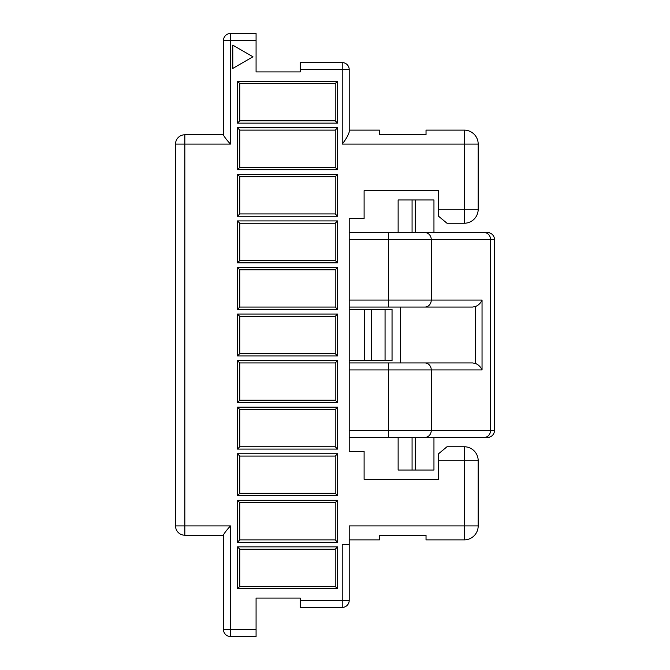 <?xml version="1.0" encoding="UTF-8"?>
<svg xmlns="http://www.w3.org/2000/svg" width="670" height="670" viewBox="0 0 670 670"><rect width="100%" height="100%" fill="white"/><g stroke="black" fill="none" stroke-linecap="round" stroke-linejoin="round"><path stroke-width="1" d="M392.042 360.611L392.042 309.389L392.042 360.611L371.548 360.611L371.548 309.389L364.572 309.389L364.572 360.611L371.548 360.611M364.572 360.611L349.204 360.611M478.187 144.092L478.187 209.274L478.187 144.092A13.97 13.97 -20 0 0 464.218 130.122L426.028 130.122L464.218 130.122L464.218 144.092L478.187 144.092M342.219 144.092C345.946 139.301 348.266 135.273 349.204 131.99L349.204 69.588A6.985 6.985 -19.9 0 0 342.219 62.603L342.219 144.092L464.218 144.092L464.218 223.244A13.97 13.97 -20 0 0 478.187 209.274L438.607 209.274L438.607 216.259L446.982 223.244L464.218 223.244L446.982 223.244M342.219 544.534L349.204 544.534L342.219 544.534L342.219 607.397L300.311 607.397L300.311 598.084L256.074 598.084L256.074 636.5L230.463 636.5A6.985 6.985 -11.5 0 1 223.478 629.515L223.478 534.928L223.478 629.515L256.074 629.515M300.311 607.397L342.219 607.397A6.985 6.985 160.1 0 0 349.204 600.412L349.204 525.908L464.218 525.908L464.218 539.878A13.97 13.97 -19.9 0 0 478.187 525.908L464.218 525.908L464.218 460.726L478.187 460.726L478.187 525.908L478.187 460.726A13.97 13.97 -19.9 0 0 464.218 446.756L464.218 460.726L438.607 460.726L438.607 453.741L446.982 446.756L464.218 446.756M438.607 460.726L438.607 479.352L364.103 479.352L364.103 451.413L349.204 451.413L349.204 218.588L364.103 218.588L364.103 190.648L438.607 190.648L438.607 209.274M379.471 130.122L349.204 130.122L379.471 130.122L379.471 134.779L426.028 134.779L426.028 130.122M349.204 539.878L379.471 539.878L379.471 535.221L426.028 535.221L426.028 539.878L464.218 539.878M349.204 309.389L364.572 309.389M392.042 309.389L371.548 309.389M349.204 430.458L388.6 430.458L388.6 437.443L484.175 437.443A6.985 6.399 -90 0 0 490.574 430.458L490.574 239.542A6.985 6.399 -90 0 0 484.175 232.557L349.204 232.557M349.204 369.924L388.6 369.924L388.6 430.458L494.477 430.458L494.477 239.542A6.985 6.985 170.2 0 0 487.492 232.557L482.534 232.557M484.175 232.557L487.492 232.557M349.204 300.076L388.6 300.076L388.6 307.061L424.864 307.061A6.985 6.399 -90 0 0 431.254 300.076L431.254 239.542A6.985 6.399 -90 0 0 424.864 232.557M363.173 437.443L424.864 437.443A6.985 6.399 -90 0 0 431.254 430.458L431.254 369.924L482.04 369.924L482.04 300.076L388.6 300.076L388.6 239.542L349.204 239.542M412.067 437.443L398.131 437.443L398.131 470.038L433.951 470.038L433.951 437.443L412.067 437.443L412.067 470.038M433.951 437.443L487.492 437.443L433.951 437.443M487.492 437.443L484.175 437.443L487.492 437.443A6.985 6.985 170.2 0 0 494.477 430.458M424.864 362.939A6.985 6.399 90 0 1 431.254 369.924L388.6 369.924L388.6 362.939L349.204 362.939L472.584 362.939L475.641 363.525C478.598 364.832 480.733 366.967 482.04 369.924M475.641 363.525L475.641 306.475L472.584 307.061L424.864 307.061M400.627 362.939L400.627 307.061L472.584 307.061M475.641 306.475C478.598 305.168 480.733 303.033 482.04 300.076M398.131 232.557L398.131 199.962L433.951 199.962L433.951 232.557M388.6 307.061L349.204 307.061L388.6 307.061M412.067 232.557L412.067 199.962M415.325 232.557L415.325 199.962M415.325 437.443L415.325 470.038M223.478 40.485L230.463 40.485L230.463 144.092C226.753 140.022 224.425 137.015 223.478 135.072L223.478 40.485A6.985 6.985 121.2 0 1 230.463 33.5L256.074 33.5L256.074 71.916L300.311 71.916L300.311 62.603L342.219 62.603L300.311 62.603M239.776 223.244L335.234 223.244L335.234 260.496L337.563 262.824L337.563 220.916L237.448 220.916L237.448 262.824L239.776 260.496L239.776 223.244L237.448 220.916M337.563 262.824L237.448 262.824M337.563 355.954L337.563 314.046L237.448 314.046L237.448 355.954L337.563 355.954L335.234 353.626L239.776 353.626L237.448 355.954M232.791 45.141L252.959 56.782L232.791 68.424L232.791 45.141M337.563 81.229L237.448 81.229L237.448 123.138L337.563 123.138L337.563 81.229L335.234 83.557L335.234 120.809L239.776 120.809L239.776 83.557L237.448 81.229M335.234 130.122L337.563 127.794L337.563 169.703L237.448 169.703L237.448 127.794L239.776 130.122L239.776 167.374L335.234 167.374L335.234 130.122L239.776 130.122M337.563 127.794L237.448 127.794M337.563 542.206L337.563 500.297L237.448 500.297L237.448 542.206L337.563 542.206L335.234 539.878L239.776 539.878L237.448 542.206M337.563 495.641L337.563 453.741L237.448 453.741L237.448 495.641L337.563 495.641L335.234 493.313L239.776 493.313L237.448 495.641M335.234 362.939L337.563 360.611L337.563 402.519L335.234 400.191L335.234 362.939L239.776 362.939L239.776 400.191L335.234 400.191M239.776 400.191L237.448 402.519L337.563 402.519M237.448 402.519L237.448 360.611L239.776 362.939M337.563 360.611L237.448 360.611M337.563 449.084L337.563 407.176L237.448 407.176L237.448 449.084L239.776 446.756L335.234 446.756L337.563 449.084L237.448 449.084M337.563 588.771L237.448 588.771L237.448 546.862L337.563 546.862L337.563 588.771L335.234 586.443L239.776 586.443L239.776 549.191L335.234 549.191L335.234 586.443M337.563 309.389L337.563 267.481L237.448 267.481L237.448 309.389L337.563 309.389L335.234 307.061L239.776 307.061L237.448 309.389M335.234 176.687L337.563 174.359L337.563 216.259L335.234 213.931L335.234 176.687L239.776 176.687L239.776 213.931L335.234 213.931M239.776 213.931L237.448 216.259L337.563 216.259M237.448 216.259L237.448 174.359L239.776 176.687M337.563 174.359L237.448 174.359M335.234 223.244L337.563 220.916M335.234 260.496L239.776 260.496M335.234 353.626L335.234 316.374L239.776 316.374L239.776 353.626M239.776 316.374L237.448 314.046M335.234 316.374L337.563 314.046M237.448 123.138L239.776 120.809M335.234 83.557L239.776 83.557M335.234 120.809L337.563 123.138M237.448 169.703L239.776 167.374M335.234 167.374L337.563 169.703M337.563 500.297L335.234 502.626L239.776 502.626L237.448 500.297M335.234 502.626L335.234 539.878M239.776 502.626L239.776 539.878M237.448 453.741L239.776 456.069L239.776 493.313M239.776 456.069L335.234 456.069L337.563 453.741M335.234 456.069L335.234 493.313M237.448 407.176L239.776 409.504L335.234 409.504L337.563 407.176M335.234 409.504L335.234 446.756M239.776 409.504L239.776 446.756M237.448 588.771L239.776 586.443M337.563 546.862L335.234 549.191M239.776 549.191L237.448 546.862M237.448 267.481L239.776 269.809L239.776 307.061M239.776 269.809L335.234 269.809L337.563 267.481M335.234 269.809L335.234 307.061M230.463 144.092L184.836 144.092L184.836 525.908L230.463 525.908C226.753 529.978 224.425 532.985 223.478 534.928M175.523 144.092L184.836 144.092L184.836 134.779L223.478 134.779L184.836 134.779A9.313 9.313 170.2 0 0 175.523 144.092L175.523 525.908A9.313 9.313 -19.9 0 0 184.836 535.221L223.478 535.221L184.836 535.221A9.313 9.313 74.4 0 1 175.523 525.908L184.836 525.908L184.836 535.221M349.204 600.412L300.311 600.412M385.057 360.611L385.057 309.389M388.6 232.557L388.6 239.542L494.477 239.542M484.175 437.443L424.864 437.443M388.6 437.443L349.204 437.443M300.311 69.588L349.204 69.588M256.074 33.5L230.463 33.5L230.463 40.485L256.074 40.485M230.463 525.908L230.463 636.5"/></g></svg>
